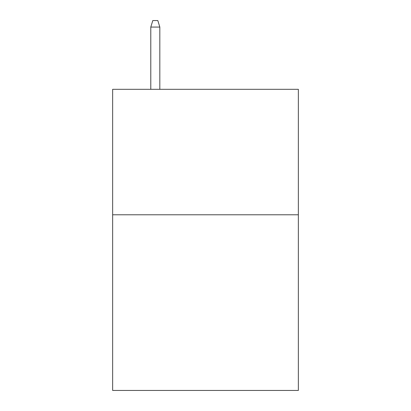 <?xml version="1.0" encoding="UTF-8"?>
<svg xmlns="http://www.w3.org/2000/svg" width="411" height="411" viewBox="0 0 411 411"><rect width="100%" height="100%" fill="white"/><g stroke="black" fill="none" stroke-linecap="round" stroke-linejoin="round"><path stroke-width="0.62" d="M298.35 214.783L298.35 390.45L112.65 390.45L112.65 89.31L298.35 89.31L298.35 214.783L112.65 214.783M159.828 89.31L159.828 27.075L150.791 27.075L150.791 89.31M150.791 27.075L152.8 20.55L157.819 20.55L159.828 27.075"/></g></svg>
